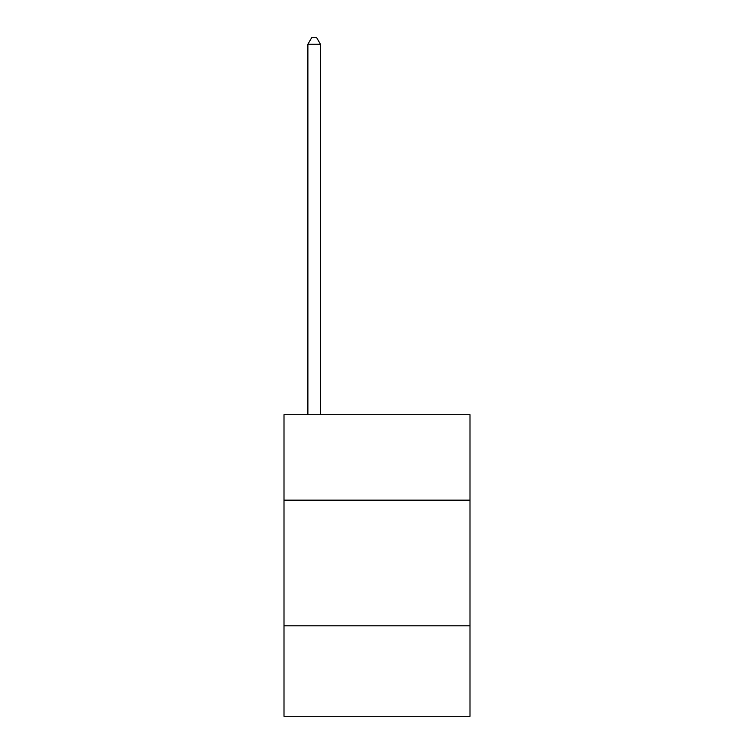<?xml version="1.0" encoding="UTF-8"?>
<svg xmlns="http://www.w3.org/2000/svg" width="754" height="754" viewBox="0 0 754 754"><rect width="100%" height="100%" fill="white"/><g stroke="black" fill="none" stroke-linecap="round" stroke-linejoin="round"><path stroke-width="1.13" d="M469.996 500.156L469.996 414.7L284.004 414.7L284.004 500.156L469.996 500.156L469.996 716.3L284.004 716.3L284.004 500.156M469.996 625.82L284.004 625.82M320.45 414.7L320.45 44.232L307.886 44.232L307.886 414.7M307.886 44.232L311.656 37.7L316.68 37.7L320.45 44.232"/></g></svg>
